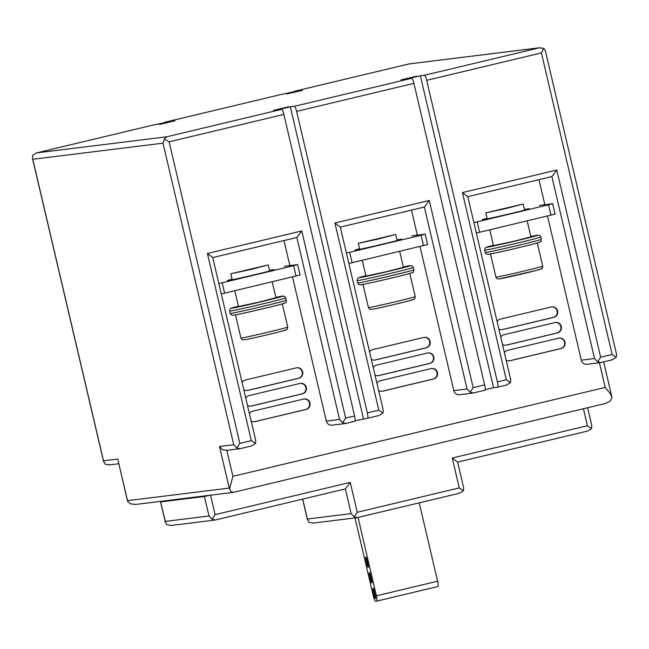 <?xml version="1.0" encoding="UTF-8"?>
<svg xmlns="http://www.w3.org/2000/svg" width="649" height="649" viewBox="0 0 649 649"><rect width="100%" height="100%" fill="white"/><g stroke="black" fill="none" stroke-linecap="round" stroke-linejoin="round"><path stroke-width="0.97" d="M611.966 397.35L610.092 393.318L605.209 387.421L232.918 476.342L229.551 488.689L230.882 491.488L233.526 492.315L605.817 403.394L610.376 400.847L611.966 397.35L603.651 361.866M605.817 403.394L233.526 492.315M135.86 504.395L130.587 503.892L127.569 501.304L117.753 459.07L103.507 460.831L105.146 464.238L109.827 464.814M355.108 420.755L367.545 418.256A5.338 1.022 -103.4 0 0 367.569 418.248A5.338 1.022 -103.4 0 0 367.342 412.934L296.617 111.385A5.338 1.022 -103.4 0 0 294.378 106.306L290.306 106.809L277.561 109.859L281.625 109.357L166.882 136.761L36.531 152.896L151.387 125.46A5.338 1.022 76.6 0 1 151.387 125.46A5.338 1.022 76.6 0 1 151.412 125.46L168.229 121.915L164.156 122.418A5.338 1.022 -103.4 0 0 164.14 122.418L281.431 94.405A5.338 1.022 76.6 0 1 281.431 94.405A5.338 1.022 76.6 0 1 281.455 94.397L298.272 90.852L294.208 91.355L409.04 63.926L539.846 47.726L424.422 75.252L420.357 75.755L407.604 78.797L411.677 78.294A5.338 1.022 76.6 0 1 413.908 83.364L484.641 384.914A5.338 1.022 76.6 0 1 484.86 390.236A5.338 1.022 76.6 0 1 484.844 390.244L473.364 392.978L470.119 392.231L473.162 387.656L429.265 200.484L334.916 223.021L340.222 227.126M616.307 357.315L612.137 354.459L600.658 357.201L597.615 361.777L600.86 362.531L612.34 359.789L616.307 357.315L616.55 354.362L545.355 50.825L543.854 48.415L539.173 47.839L408.951 63.951M543.854 48.415L541.404 52.918L612.137 354.459M135.106 504.516L233.405 492.348M229.551 488.689L229.243 488.08L127.512 500.663L127.569 501.304M151.412 125.46L36.66 152.864L32.693 155.338L32.45 158.291L32.783 159.281L163.004 143.178L233.729 444.727L219.484 446.488L222.558 449.716L226.826 450.341M281.455 94.397L164.156 122.418A5.338 1.022 -103.4 0 0 163.84 122.961M159.549 124.454L175.003 120.795L159.549 124.454M400.985 79.908L416.439 76.249L400.985 79.908M273.489 110.362L288.943 106.704L273.489 110.362M302.345 90.349L286.89 94.008L302.345 90.349M420.357 75.755L493.524 387.696L497.588 387.193A5.338 1.022 -103.4 0 0 497.613 387.193A5.338 1.022 -103.4 0 0 497.385 381.872L426.661 80.322A5.338 1.022 -103.4 0 0 424.422 75.252M497.629 387.185L506.642 385.035L497.613 387.193M506.512 385.06L510.479 382.594L506.309 379.738L497.385 381.872M547.505 216.036L581.317 360.187A5.338 5.241 -97.1 0 0 587.069 364.267L600.86 362.531M612.34 359.789L600.771 362.548M283.986 240.56L289.852 265.579M292.512 276.945L326.325 421.087A5.338 5.241 -97.1 0 0 332.077 425.168L345.414 423.521L354.792 421.298A5.338 1.022 76.6 0 1 354.792 421.298A5.338 1.022 76.6 0 0 354.589 415.977L345.666 418.11L342.623 422.686L345.868 423.432M411.482 210.114L417.348 235.125M420.008 246.49L453.821 390.633A5.338 5.241 -97.1 0 0 459.573 394.722L473.364 392.978M538.978 179.659L544.844 204.678M243.829 389.781A5.338 5.241 -97.1 0 0 247.78 390.438L298.775 378.253A5.338 5.241 -97.1 0 0 302.653 371.836A5.338 5.241 -97.1 0 0 296.333 367.853L245.338 380.038A5.338 5.241 -97.1 0 0 242.101 382.399M251.147 420.982A5.338 5.241 -97.1 0 0 255.098 421.631L306.093 409.446A5.338 5.241 -97.1 0 0 309.971 403.029A5.338 5.241 -97.1 0 0 303.651 399.054L252.656 411.231A5.338 5.241 -97.1 0 0 249.419 413.6M247.488 405.382A5.338 5.241 -97.1 0 0 251.439 406.031L302.434 393.854A5.338 5.241 -97.1 0 0 306.312 387.437A5.338 5.241 -97.1 0 0 299.992 383.454L248.997 395.63A5.338 5.241 -97.1 0 0 245.76 397.999M498.821 328.881A5.338 5.241 -97.1 0 0 502.772 329.53L553.767 317.353A5.338 5.241 -97.1 0 0 557.645 310.936A5.338 5.241 -97.1 0 0 551.326 306.953L500.33 319.13A5.338 5.241 -97.1 0 0 497.093 321.498M506.139 360.073A5.338 5.241 -97.1 0 0 510.09 360.722L561.085 348.545A5.338 5.241 -97.1 0 0 564.963 342.128A5.338 5.241 -97.1 0 0 558.643 338.145L507.648 350.33A5.338 5.241 -97.1 0 0 504.411 352.691M502.48 344.481A5.338 5.241 -97.1 0 0 506.431 345.13L557.426 332.945A5.338 5.241 -97.1 0 0 561.304 326.528A5.338 5.241 -97.1 0 0 554.984 322.553L503.989 334.73A5.338 5.241 -97.1 0 0 500.752 337.099M371.325 359.335A5.338 5.241 -97.1 0 0 375.276 359.984L426.271 347.799A5.338 5.241 -97.1 0 0 430.149 341.382A5.338 5.241 -97.1 0 0 423.829 337.407L372.834 349.584A5.338 5.241 -97.1 0 0 369.597 351.953M378.643 390.528A5.338 5.241 -97.1 0 0 382.594 391.177L433.589 379A5.338 5.241 -97.1 0 0 437.467 372.583A5.338 5.241 -97.1 0 0 431.147 368.6L380.152 380.776A5.338 5.241 -97.1 0 0 376.915 383.145M374.984 374.927A5.338 5.241 -97.1 0 0 378.935 375.576L429.93 363.399A5.338 5.241 -97.1 0 0 433.808 356.982A5.338 5.241 -97.1 0 0 427.488 352.999L376.493 365.184A5.338 5.241 -97.1 0 0 373.256 367.545M166.882 136.761L164.351 139.056L163.004 143.178M164.351 139.056L169.121 141.831L283.864 114.427L354.589 415.977M281.625 109.357A5.338 1.022 76.6 0 1 283.864 114.427M290.306 106.809L363.472 418.759M379.016 415.514L367.569 418.248L379.016 415.514L382.991 413.04L378.813 410.192L367.342 412.934M485.16 389.692L493.524 387.696M467.791 196.582L510.731 379.633L510.479 382.594M597.615 361.777L594.541 358.548L551.885 176.577L467.807 196.655L551.861 176.577L556.761 170.038L462.413 192.566L467.718 196.679M429.265 200.484L424.365 207.031L340.311 227.109L424.365 207.031L467.045 389.002L470.119 392.231M382.991 413.04L383.234 410.087L340.295 227.028M345.666 418.11L301.769 230.939L296.869 237.485L339.549 419.449L342.623 422.686M296.893 237.477L212.815 257.556L296.869 237.485M212.726 257.58L207.42 253.475L251.317 440.639L239.846 443.381L236.804 447.956L240.049 448.71L251.65 445.936L240.049 448.71M212.742 257.58L255.738 440.541L255.495 443.494L251.317 440.639M251.52 445.968L255.495 443.494M226.25 450.447L239.96 448.727M236.804 447.956L233.729 444.727M246.961 390.56A5.338 5.241 82.9 0 0 247.269 390.495L298.264 378.318A5.338 5.241 82.9 0 0 296.65 367.788M254.278 421.753A5.338 5.241 82.9 0 0 254.586 421.696L305.582 409.511A5.338 5.241 82.9 0 0 303.967 398.989M250.619 406.16A5.338 5.241 82.9 0 0 250.928 406.096L301.923 393.911A5.338 5.241 82.9 0 0 300.309 383.389M501.953 329.66A5.338 5.241 82.9 0 0 502.261 329.595L553.256 317.41A5.338 5.241 82.9 0 0 551.642 306.888M509.27 360.852A5.338 5.241 82.9 0 0 509.579 360.787L560.574 348.61A5.338 5.241 82.9 0 0 558.959 338.08M505.612 345.252A5.338 5.241 82.9 0 0 505.92 345.195L556.915 333.01A5.338 5.241 82.9 0 0 555.301 322.488M374.457 360.106A5.338 5.241 82.9 0 0 374.765 360.049L425.76 347.864A5.338 5.241 82.9 0 0 424.146 337.342M381.774 391.306A5.338 5.241 82.9 0 0 382.083 391.242L433.078 379.057A5.338 5.241 82.9 0 0 431.463 368.535M378.116 375.706A5.338 5.241 82.9 0 0 378.424 375.641L429.419 363.464A5.338 5.241 82.9 0 0 427.805 352.934M409.04 63.926L294.184 91.355A5.338 1.022 -103.4 0 0 294.184 91.355A5.338 1.022 -103.4 0 0 293.892 91.898M587.613 407.742L591.807 425.63L591.564 428.583L587.394 425.736L452.248 458.016L459.257 487.91L357.258 512.272L354.216 516.839L357.372 517.618L313.045 523.118M459.257 487.91L463.427 490.758L459.589 493.199L357.372 517.618M357.258 512.272L350.249 482.377L345.349 488.916L351.141 513.61L307.399 519.022L302.726 499.097M215.217 520.003L345.349 488.916L215.217 520.003L170.882 525.503M354.216 516.839L351.141 513.61M313.718 523.005L309.038 522.429L307.399 519.022M457.626 462.023L463.67 487.805L463.427 490.758M452.248 458.016L457.545 462.12M164.457 500.89L160.668 501.912L204.411 496.501L210.235 495.228M350.249 482.377L215.103 514.649L212.061 519.224L208.986 515.996L165.244 521.407L160.668 501.912M215.306 519.979L212.061 519.224M591.564 428.583L587.726 431.025L457.642 462.096L587.596 431.058M171.563 525.39L166.874 524.814L165.244 521.407M346.396 253.029L349.673 252.307L352.115 262.707L348.829 263.429M352.115 262.707L427.594 244.559L425.16 234.159L411.928 235.798M423.513 245.655L421.071 235.254L349.673 252.307M421.071 235.254L425.16 234.159M397.01 239.96A24.037 0.503 166.8 0 1 401.204 239.181A24.037 0.503 166.8 0 1 401.658 239.173A24.037 0.503 166.8 0 1 380.614 244.624A24.037 0.503 166.8 0 1 355.303 250.141A24.037 0.503 166.8 0 1 354.857 250.149A24.037 0.503 166.8 0 1 359.562 248.729M473.892 222.575L477.169 221.853L479.611 232.253L476.325 232.975M479.611 232.253L555.09 214.105L552.656 203.713L539.424 205.344M551.009 215.2L548.567 204.8L477.169 221.853M548.567 204.8L552.656 203.713M524.506 209.505A24.037 0.503 166.8 0 1 528.7 208.727A24.037 0.503 166.8 0 1 529.154 208.718A24.037 0.503 166.8 0 1 508.11 214.17A24.037 0.503 166.8 0 1 482.799 219.695A24.037 0.503 166.8 0 1 482.353 219.695A24.037 0.503 166.8 0 1 487.058 218.283M218.9 283.483L222.177 282.761L224.619 293.161L221.333 293.875M224.619 293.161L300.098 275.014L297.664 264.614L284.432 266.252M296.017 276.101L293.575 265.709L222.177 282.761M293.575 265.709L297.664 264.614M269.513 270.406A24.037 0.503 166.8 0 1 273.708 269.635A24.037 0.503 166.8 0 1 274.162 269.627A24.037 0.503 166.8 0 1 253.118 275.079A24.037 0.503 166.8 0 1 227.807 280.595A24.037 0.503 166.8 0 1 227.361 280.603A24.037 0.503 166.8 0 1 232.066 279.184M368.08 564.752A2.669 0.511 76.6 0 1 368.194 567.413A2.669 0.511 76.6 0 1 367.066 564.881L365.841 559.681A2.669 0.511 76.6 0 1 365.736 557.02A2.669 0.511 76.6 0 1 366.863 559.56L368.08 564.752M419.23 502.837L437.613 581.204A5.338 1.022 76.6 0 1 437.84 586.526A5.338 1.022 76.6 0 1 437.815 586.534L376.663 601.136M355.003 517.926L373.362 596.204A5.338 1.022 -103.4 0 0 375.601 601.274L376.615 601.152A5.338 1.022 -103.4 0 0 376.639 601.144A5.338 1.022 -103.4 0 0 376.42 595.823L358.037 517.456M369.5 575.282A2.669 0.511 76.6 0 1 369.395 572.621A2.669 0.511 76.6 0 1 370.522 575.152L371.739 580.352A2.669 0.511 76.6 0 1 371.853 583.013A2.669 0.511 76.6 0 1 370.725 580.482L369.5 575.282L370.498 575.046M373.159 590.874A2.669 0.511 76.6 0 1 373.053 588.213A2.669 0.511 76.6 0 1 374.181 590.752L375.398 595.952A2.669 0.511 76.6 0 1 375.511 598.613A2.669 0.511 76.6 0 1 374.384 596.074L373.159 590.874L374.157 590.639M399.679 251.35L403.418 267.291L386.585 271.655L365.979 276.076L362.272 260.281M395.371 234.549L358.297 243.318L378.902 238.897L395.371 234.549M272.182 281.796L275.922 297.745L259.089 302.109L238.483 306.531L234.776 290.736M267.875 264.995L230.801 273.773L251.406 269.351L267.875 264.995M527.175 220.895L530.914 236.844L514.081 241.201L493.475 245.622L489.768 229.827M522.867 204.094L485.793 212.872L506.398 208.451L522.867 204.094M599.416 362.742L605.209 387.421M127.512 500.663L117.753 459.07M103.507 460.831L32.783 159.281M411.677 78.294L294.378 106.306M426.661 80.322L541.404 52.918M600.658 357.201L556.761 170.038M462.413 192.566L506.309 379.738M232.918 476.342L226.834 450.374M219.484 446.488L229.243 488.08M484.641 384.914L473.162 387.656M334.916 223.021L378.813 410.192M296.617 111.385L413.908 83.364M594.541 358.548L581.317 360.187M467.045 389.002L453.821 390.633M339.549 419.449L326.325 421.087M301.769 230.939L207.42 253.475M239.846 443.381L169.121 141.831M298.264 378.318L298.775 378.253M247.78 390.438L247.269 390.495M305.582 409.511L306.093 409.446M255.098 421.631L254.586 421.696M301.923 393.911L302.434 393.854M251.439 406.031L250.928 406.096M553.256 317.41L553.767 317.353M502.772 329.53L502.261 329.595M560.574 348.61L561.085 348.545M510.09 360.722L509.579 360.787M556.915 333.01L557.426 332.945M506.431 345.13L505.92 345.195M425.76 347.864L426.271 347.799M375.276 359.984L374.765 360.049M433.078 379.057L433.589 379M382.594 391.177L382.083 391.242M429.419 363.464L429.93 363.399M378.935 375.576L378.424 375.641M357.461 517.594L459.46 493.232M215.103 514.649L210.536 495.187M583.41 408.748L587.394 425.736M204.411 496.501L208.986 515.996M368.056 564.646L367.066 564.881M437.613 581.204L376.42 595.823M365.841 559.681L366.839 559.446M371.715 580.238L370.725 580.482M375.373 595.839L374.384 596.074M413.324 267.437A28.84 0.6 -13.2 0 1 388.078 273.975A28.84 0.6 -13.2 0 1 357.704 280.603A28.84 0.6 -13.2 0 1 357.161 280.611L357.461 278.778L358.443 277.877L365.89 275.703A26.439 0.552 -13.2 0 0 359.457 277.715A26.439 0.552 -13.2 0 0 389.733 271.063A26.439 0.552 -13.2 0 0 409.941 265.652A26.439 0.552 -13.2 0 0 403.329 266.926L410.192 265.611L412.245 265.936L413.324 267.437L413.875 269.781A28.84 0.6 166.8 0 1 388.621 276.32A28.84 0.6 166.8 0 1 358.256 282.94A28.84 0.6 166.8 0 1 357.713 282.948L358.792 284.457L360.844 284.781C362.304 284.935 401.212 275.987 410.071 273.367C412.667 272.677 413.843 272.093 413.575 271.607L413.875 269.781M411.588 272.677A26.439 0.552 166.8 0 1 391.379 278.08A26.439 0.552 166.8 0 1 361.095 284.733M415.23 296.609A24.037 0.503 166.8 0 1 394.186 302.061A24.037 0.503 166.8 0 1 368.883 307.577A24.037 0.503 166.8 0 1 368.429 307.585L369.508 309.094L371.471 309.419C375.958 308.81 398.186 303.643 408.432 300.974C418.589 297.964 411.928 300.227 414.93 298.435L415.23 296.609L409.795 273.44M413.032 299.505A21.636 0.454 166.8 0 1 396.498 303.927A21.636 0.454 166.8 0 1 371.723 309.37M285.828 297.891A28.84 0.6 -13.2 0 1 260.582 304.43A28.84 0.6 -13.2 0 1 230.208 311.058A28.84 0.6 -13.2 0 1 229.665 311.066L229.973 309.232L230.947 308.332L238.394 306.158A26.439 0.552 -13.2 0 0 231.961 308.17A26.439 0.552 -13.2 0 0 262.237 301.517A26.439 0.552 -13.2 0 0 282.445 296.106A26.439 0.552 -13.2 0 0 275.833 297.372L282.696 296.058L284.749 296.382L286.379 300.227A28.84 0.6 166.8 0 1 261.125 306.766A28.84 0.6 166.8 0 1 230.76 313.394A28.84 0.6 166.8 0 1 230.217 313.402L231.304 314.903L233.348 315.227C234.808 315.39 273.716 306.433 282.575 303.821C285.179 303.132 286.347 302.539 286.079 302.061L286.379 300.227M284.092 303.124A26.439 0.552 166.8 0 1 263.883 308.535A26.439 0.552 166.8 0 1 233.599 315.187M287.734 327.064A24.037 0.503 166.8 0 1 266.69 332.515A24.037 0.503 166.8 0 1 241.387 338.032A24.037 0.503 166.8 0 1 240.933 338.04L242.012 339.541L243.975 339.873C248.462 339.265 270.69 334.097 280.936 331.428C291.093 328.418 284.432 330.674 287.434 328.889L287.734 327.064L282.299 303.894M285.536 329.96A21.636 0.454 166.8 0 1 269.002 334.381A21.636 0.454 166.8 0 1 244.227 339.825M540.82 236.982A28.84 0.6 -13.2 0 1 515.574 243.529A28.84 0.6 -13.2 0 1 485.201 250.149A28.84 0.6 -13.2 0 1 484.657 250.157L484.957 248.332L485.939 247.423L493.386 245.249A26.439 0.552 -13.2 0 0 486.953 247.261A26.439 0.552 -13.2 0 0 517.229 240.609A26.439 0.552 -13.2 0 0 537.437 235.206A26.439 0.552 -13.2 0 0 530.825 236.471L537.688 235.157L539.741 235.482L540.82 236.982L541.371 239.327A28.84 0.6 166.8 0 1 516.117 245.866A28.84 0.6 166.8 0 1 485.752 252.485A28.84 0.6 166.8 0 1 485.209 252.502L486.288 254.002L488.34 254.327C489.8 254.481 528.708 245.533 537.567 242.913C540.163 242.223 541.339 241.639 541.071 241.152L541.371 239.327M539.084 242.223A26.439 0.552 166.8 0 1 518.875 247.626A26.439 0.552 166.8 0 1 488.592 254.278M542.726 266.155A24.037 0.503 166.8 0 1 521.682 271.607A24.037 0.503 166.8 0 1 496.38 277.131A24.037 0.503 166.8 0 1 495.925 277.139L497.004 278.64L498.967 278.965L535.928 270.528C546.085 267.51 539.424 269.773 542.426 267.988L542.726 266.155L537.291 242.994M540.528 269.051A21.636 0.454 166.8 0 1 523.994 273.48A21.636 0.454 166.8 0 1 499.219 278.924M109.154 464.927L118.751 463.743M103.645 461.828L32.45 158.291M345.779 423.456L354.816 421.298M473.275 393.002L484.86 390.236M307.529 520.019L302.629 499.122M160.571 501.912L165.373 522.404M376.639 601.144L437.84 586.526M359.7 249.33L358.297 243.318M397.139 240.536L395.736 234.54M357.161 280.611L357.713 282.948M362.994 284.416L368.429 307.585M232.204 279.776L230.801 273.773M269.643 270.99L268.24 264.995M229.665 311.066L230.217 313.402M235.498 314.87L240.933 338.04M487.196 218.875L485.793 212.872M524.635 210.089L523.232 204.086M484.657 250.157L485.209 252.502M490.49 253.97L495.925 277.139"/></g></svg>
